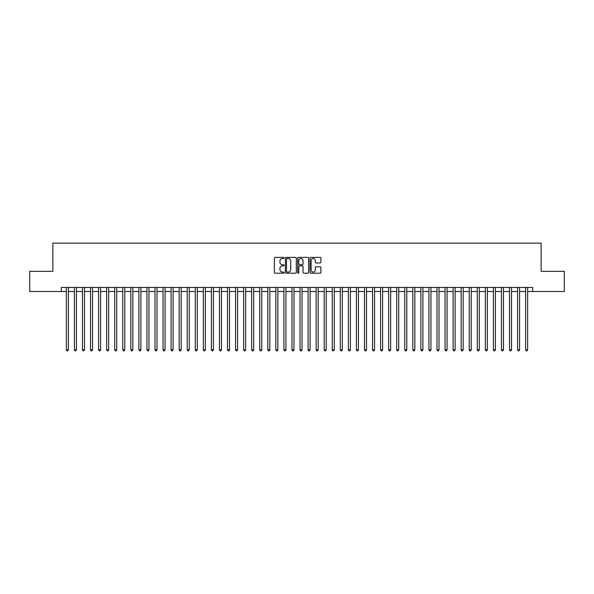 <?xml version="1.0" encoding="UTF-8"?>
<svg xmlns="http://www.w3.org/2000/svg" width="594" height="594" viewBox="0 0 594 594"><rect width="100%" height="100%" fill="white"/><g stroke="black" fill="none" stroke-linecap="round" stroke-linejoin="round"><path stroke-width="0.89" d="M284.11 257.937A0.557 0.557 0 0 0 283.553 257.388L275.156 257.388A0.794 0.794 0 0 0 274.361 258.175L274.361 272.416A0.794 0.794 0 0 0 275.156 273.203L283.553 273.203A0.557 0.557 0 0 0 284.11 272.653A0.557 0.557 0 0 0 283.553 272.097L282.469 272.097A2.532 2.532 0 0 1 279.937 269.565L279.937 268.377A2.532 2.532 0 0 1 282.469 265.845L283.553 265.845A0.557 0.557 0 0 0 284.11 265.295A0.557 0.557 0 0 0 283.553 264.738L282.469 264.738A2.532 2.532 0 0 1 279.937 262.214L279.937 261.026A2.532 2.532 0 0 1 282.469 258.494L283.553 258.494A0.557 0.557 0 0 0 284.11 257.937M320.114 262.964A0.794 0.794 0 0 0 320.901 262.169L320.901 258.175A0.794 0.794 0 0 0 320.114 257.388L310.781 257.388A0.794 0.794 0 0 0 309.994 258.175L309.994 272.416A0.794 0.794 0 0 0 310.781 273.203L320.114 273.203A0.794 0.794 0 0 0 320.901 272.416L320.901 267.59A0.794 0.794 0 0 0 320.114 266.795L316.119 266.795A0.794 0.794 0 0 0 315.325 267.59L315.325 269.98A2.116 2.116 0 0 1 313.216 272.097A2.116 2.116 0 0 1 311.1 269.98L311.1 260.61A2.116 2.116 0 0 1 313.216 258.494A2.116 2.116 0 0 1 315.325 260.61L315.325 262.169A0.794 0.794 0 0 0 316.119 262.964L320.114 262.964M61.323 291.483L29.7 291.483L29.7 271.339L52.866 271.339L52.866 243.139L541.134 243.139L541.134 271.339L564.3 271.339L564.3 291.483L532.677 291.483L532.677 287.451L61.323 287.451L61.323 291.483L66.357 291.483M296.309 258.175A0.794 0.794 0 0 0 295.515 257.388L286.182 257.388A0.794 0.794 0 0 0 285.395 258.175L285.395 272.416A0.794 0.794 0 0 0 286.182 273.203L295.515 273.203A0.794 0.794 0 0 0 296.309 272.416L296.309 258.175M298.485 257.388L307.818 257.388A0.794 0.794 0 0 1 308.605 258.175L308.605 272.416A0.794 0.794 0 0 1 307.818 273.203L303.824 273.203A0.794 0.794 0 0 1 303.029 272.416L303.029 266.639A0.794 0.794 0 0 0 302.242 265.845L299.591 265.845A0.794 0.794 0 0 0 298.797 266.639L298.797 272.653A0.557 0.557 0 0 1 298.247 273.203A0.557 0.557 0 0 1 297.691 272.653L297.691 258.175A0.794 0.794 0 0 1 298.485 257.388M68.377 291.483L74.421 291.483M76.433 291.483L82.477 291.483M84.489 291.483L90.533 291.483M92.545 291.483L98.589 291.483M100.601 291.483L106.645 291.483M108.665 291.483L114.701 291.483M116.721 291.483L122.765 291.483M124.777 291.483L130.821 291.483M132.833 291.483L138.877 291.483M140.889 291.483L146.933 291.483M148.946 291.483L154.989 291.483M157.002 291.483L163.046 291.483M165.065 291.483L171.102 291.483M173.121 291.483L179.165 291.483M181.177 291.483L187.221 291.483M189.234 291.483L195.278 291.483M197.29 291.483L203.334 291.483M205.346 291.483L211.39 291.483M213.409 291.483L219.446 291.483M221.465 291.483L227.509 291.483M229.522 291.483L235.566 291.483M237.578 291.483L243.622 291.483M245.634 291.483L251.678 291.483M253.69 291.483L259.734 291.483M261.746 291.483L267.79 291.483M269.81 291.483L275.846 291.483M277.866 291.483L283.91 291.483M285.922 291.483L291.966 291.483M293.978 291.483L300.022 291.483M302.034 291.483L308.078 291.483M310.09 291.483L316.134 291.483M318.154 291.483L324.19 291.483M326.21 291.483L332.254 291.483M334.266 291.483L340.31 291.483M342.322 291.483L348.366 291.483M350.378 291.483L356.422 291.483M358.434 291.483L364.478 291.483M366.491 291.483L372.535 291.483M374.554 291.483L380.591 291.483M382.61 291.483L388.654 291.483M390.666 291.483L396.71 291.483M398.723 291.483L404.766 291.483M406.779 291.483L412.823 291.483M414.835 291.483L420.879 291.483M422.898 291.483L428.935 291.483M430.954 291.483L436.998 291.483M439.011 291.483L445.055 291.483M447.067 291.483L453.111 291.483M455.123 291.483L461.167 291.483M463.179 291.483L469.223 291.483M471.235 291.483L477.279 291.483M479.299 291.483L485.335 291.483M487.355 291.483L493.399 291.483M495.411 291.483L501.455 291.483M503.467 291.483L509.511 291.483M511.523 291.483L517.567 291.483M519.579 291.483L525.623 291.483M527.643 291.483L532.677 291.483M287.058 258.494A0.557 0.557 0 0 0 286.501 259.043L286.501 271.54A0.557 0.557 0 0 0 287.058 272.097L288.201 272.097A2.532 2.532 0 0 0 290.733 269.565L290.733 261.026A2.532 2.532 0 0 0 288.201 258.494L287.058 258.494M303.029 260.647A2.116 2.116 0 0 0 300.913 258.531A2.116 2.116 0 0 0 298.797 260.647L298.797 263.951A0.794 0.794 0 0 0 299.591 264.738L302.242 264.738A0.794 0.794 0 0 0 303.029 263.951L303.029 260.647M68.377 287.451L68.377 349.814L66.357 349.814L66.357 287.451M68.377 349.814L67.768 350.861L66.966 350.861L66.357 349.814M76.433 287.451L76.433 349.814L74.421 349.814L74.421 287.451M76.433 349.814L75.832 350.861L75.022 350.861L74.421 349.814M84.489 287.451L84.489 349.814L82.477 349.814L82.477 287.451M84.489 349.814L83.888 350.861L83.078 350.861L82.477 349.814M92.545 287.451L92.545 349.814L90.533 349.814L90.533 287.451M92.545 349.814L91.944 350.861L91.134 350.861L90.533 349.814M100.601 287.451L100.601 349.814L98.589 349.814L98.589 287.451M100.601 349.814L100 350.861L99.191 350.861L98.589 349.814M108.665 287.451L108.665 349.814L106.645 349.814L106.645 287.451M108.665 349.814L108.056 350.861L107.254 350.861L106.645 349.814M116.721 287.451L116.721 349.814L114.701 349.814L114.701 287.451M116.721 349.814L116.112 350.861L115.31 350.861L114.701 349.814M124.777 287.451L124.777 349.814L122.765 349.814L122.765 287.451M124.777 349.814L124.168 350.861L123.366 350.861L122.765 349.814M132.833 287.451L132.833 349.814L130.821 349.814L130.821 287.451M132.833 349.814L132.232 350.861L131.423 350.861L130.821 349.814M140.889 287.451L140.889 349.814L138.877 349.814L138.877 287.451M140.889 349.814L140.288 350.861L139.479 350.861L138.877 349.814M148.946 287.451L148.946 349.814L146.933 349.814L146.933 287.451M148.946 349.814L148.344 350.861L147.535 350.861L146.933 349.814M157.002 287.451L157.002 349.814L154.989 349.814L154.989 287.451M157.002 349.814L156.4 350.861L155.598 350.861L154.989 349.814M165.065 287.451L165.065 349.814L163.046 349.814L163.046 287.451M165.065 349.814L164.456 350.861L163.654 350.861L163.046 349.814M173.121 287.451L173.121 349.814L171.102 349.814L171.102 287.451M173.121 349.814L172.512 350.861L171.711 350.861L171.102 349.814M181.177 287.451L181.177 349.814L179.165 349.814L179.165 287.451M181.177 349.814L180.576 350.861L179.767 350.861L179.165 349.814M189.234 287.451L189.234 349.814L187.221 349.814L187.221 287.451M189.234 349.814L188.632 350.861L187.823 350.861L187.221 349.814M197.29 287.451L197.29 349.814L195.278 349.814L195.278 287.451M197.29 349.814L196.688 350.861L195.879 350.861L195.278 349.814M205.346 287.451L205.346 349.814L203.334 349.814L203.334 287.451M205.346 349.814L204.744 350.861L203.935 350.861L203.334 349.814M213.409 287.451L213.409 349.814L211.39 349.814L211.39 287.451M213.409 349.814L212.801 350.861L211.999 350.861L211.39 349.814M221.465 287.451L221.465 349.814L219.446 349.814L219.446 287.451M221.465 349.814L220.857 350.861L220.055 350.861L219.446 349.814M229.522 287.451L229.522 349.814L227.509 349.814L227.509 287.451M229.522 349.814L228.913 350.861L228.111 350.861L227.509 349.814M237.578 287.451L237.578 349.814L235.566 349.814L235.566 287.451M237.578 349.814L236.976 350.861L236.167 350.861L235.566 349.814M245.634 287.451L245.634 349.814L243.622 349.814L243.622 287.451M245.634 349.814L245.032 350.861L244.223 350.861L243.622 349.814M253.69 287.451L253.69 349.814L251.678 349.814L251.678 287.451M253.69 349.814L253.089 350.861L252.279 350.861L251.678 349.814M261.746 287.451L261.746 349.814L259.734 349.814L259.734 287.451M261.746 349.814L261.145 350.861L260.343 350.861L259.734 349.814M269.81 287.451L269.81 349.814L267.79 349.814L267.79 287.451M269.81 349.814L269.201 350.861L268.399 350.861L267.79 349.814M277.866 287.451L277.866 349.814L275.846 349.814L275.846 287.451M277.866 349.814L277.257 350.861L276.455 350.861L275.846 349.814M285.922 287.451L285.922 349.814L283.91 349.814L283.91 287.451M285.922 349.814L285.32 350.861L284.511 350.861L283.91 349.814M293.978 287.451L293.978 349.814L291.966 349.814L291.966 287.451M293.978 349.814L293.377 350.861L292.567 350.861L291.966 349.814M302.034 287.451L302.034 349.814L300.022 349.814L300.022 287.451M302.034 349.814L301.433 350.861L300.623 350.861L300.022 349.814M310.09 287.451L310.09 349.814L308.078 349.814L308.078 287.451M310.09 349.814L309.489 350.861L308.68 350.861L308.078 349.814M318.154 287.451L318.154 349.814L316.134 349.814L316.134 287.451M318.154 349.814L317.545 350.861L316.743 350.861L316.134 349.814M326.21 287.451L326.21 349.814L324.19 349.814L324.19 287.451M326.21 349.814L325.601 350.861L324.799 350.861L324.19 349.814M334.266 287.451L334.266 349.814L332.254 349.814L332.254 287.451M334.266 349.814L333.657 350.861L332.855 350.861L332.254 349.814M342.322 287.451L342.322 349.814L340.31 349.814L340.31 287.451M342.322 349.814L341.721 350.861L340.911 350.861L340.31 349.814M350.378 287.451L350.378 349.814L348.366 349.814L348.366 287.451M350.378 349.814L349.777 350.861L348.968 350.861L348.366 349.814M358.434 287.451L358.434 349.814L356.422 349.814L356.422 287.451M358.434 349.814L357.833 350.861L357.024 350.861L356.422 349.814M366.491 287.451L366.491 349.814L364.478 349.814L364.478 287.451M366.491 349.814L365.889 350.861L365.087 350.861L364.478 349.814M374.554 287.451L374.554 349.814L372.535 349.814L372.535 287.451M374.554 349.814L373.945 350.861L373.143 350.861L372.535 349.814M382.61 287.451L382.61 349.814L380.591 349.814L380.591 287.451M382.61 349.814L382.001 350.861L381.2 350.861L380.591 349.814M390.666 287.451L390.666 349.814L388.654 349.814L388.654 287.451M390.666 349.814L390.065 350.861L389.256 350.861L388.654 349.814M398.723 287.451L398.723 349.814L396.71 349.814L396.71 287.451M398.723 349.814L398.121 350.861L397.312 350.861L396.71 349.814M406.779 287.451L406.779 349.814L404.766 349.814L404.766 287.451M406.779 349.814L406.177 350.861L405.368 350.861L404.766 349.814M414.835 287.451L414.835 349.814L412.823 349.814L412.823 287.451M414.835 349.814L414.233 350.861L413.424 350.861L412.823 349.814M422.898 287.451L422.898 349.814L420.879 349.814L420.879 287.451M422.898 349.814L422.289 350.861L421.488 350.861L420.879 349.814M430.954 287.451L430.954 349.814L428.935 349.814L428.935 287.451M430.954 349.814L430.346 350.861L429.544 350.861L428.935 349.814M439.011 287.451L439.011 349.814L436.998 349.814L436.998 287.451M439.011 349.814L438.402 350.861L437.6 350.861L436.998 349.814M447.067 287.451L447.067 349.814L445.055 349.814L445.055 287.451M447.067 349.814L446.465 350.861L445.656 350.861L445.055 349.814M455.123 287.451L455.123 349.814L453.111 349.814L453.111 287.451M455.123 349.814L454.521 350.861L453.712 350.861L453.111 349.814M463.179 287.451L463.179 349.814L461.167 349.814L461.167 287.451M463.179 349.814L462.578 350.861L461.768 350.861L461.167 349.814M471.235 287.451L471.235 349.814L469.223 349.814L469.223 287.451M471.235 349.814L470.634 350.861L469.832 350.861L469.223 349.814M479.299 287.451L479.299 349.814L477.279 349.814L477.279 287.451M479.299 349.814L478.69 350.861L477.888 350.861L477.279 349.814M487.355 287.451L487.355 349.814L485.335 349.814L485.335 287.451M487.355 349.814L486.746 350.861L485.944 350.861L485.335 349.814M495.411 287.451L495.411 349.814L493.399 349.814L493.399 287.451M495.411 349.814L494.809 350.861L494 350.861L493.399 349.814M503.467 287.451L503.467 349.814L501.455 349.814L501.455 287.451M503.467 349.814L502.866 350.861L502.056 350.861L501.455 349.814M511.523 287.451L511.523 349.814L509.511 349.814L509.511 287.451M511.523 349.814L510.922 350.861L510.112 350.861L509.511 349.814M519.579 287.451L519.579 349.814L517.567 349.814L517.567 287.451M519.579 349.814L518.978 350.861L518.168 350.861L517.567 349.814M527.643 287.451L527.643 349.814L525.623 349.814L525.623 287.451M527.643 349.814L527.034 350.861L526.232 350.861L525.623 349.814"/></g></svg>
